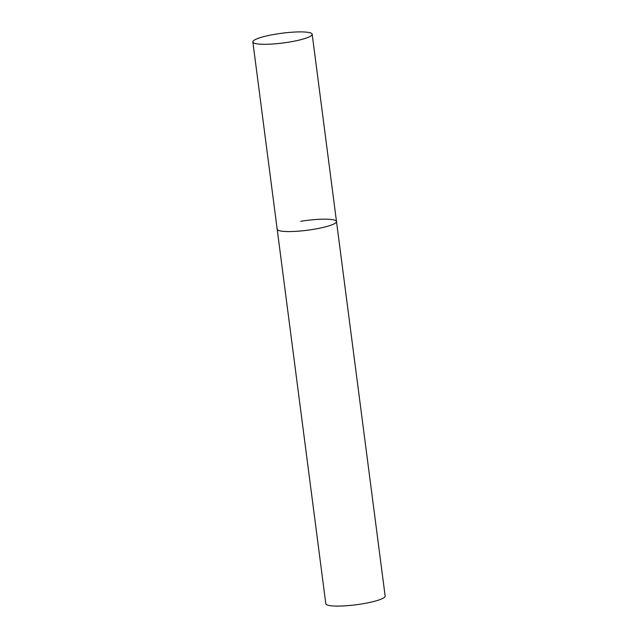 <?xml version="1.0" encoding="UTF-8"?>
<svg xmlns="http://www.w3.org/2000/svg" width="638" height="638" viewBox="0 0 638 638"><rect width="100%" height="100%" fill="white"/><g stroke="black" fill="none" stroke-linecap="round" stroke-linejoin="round"><path stroke-width="0.96" d="M300.737 221.298A29.914 4.905 172.6 0 1 336.497 221.514L385.145 596.044A29.914 4.905 172.6 0 1 361.587 603.963A29.914 4.905 172.6 0 1 325.819 603.747L277.179 229.217A29.914 4.905 -7.4 0 0 277.801 230.055A29.914 4.905 -7.4 0 0 310.22 229.855A29.914 4.905 -7.4 0 0 336.497 221.514A29.914 4.905 172.6 0 1 312.939 229.433A29.914 4.905 172.6 0 1 277.179 229.217L252.855 41.956A29.914 4.905 -7.4 0 0 253.485 42.786A29.914 4.905 -7.4 0 0 285.896 42.587A29.914 4.905 -7.4 0 0 312.181 34.253A29.914 4.905 -7.4 0 0 311.551 33.415A29.914 4.905 -7.4 0 0 279.141 33.615A29.914 4.905 -7.4 0 0 252.855 41.956M336.497 221.514L312.181 34.253"/></g></svg>
